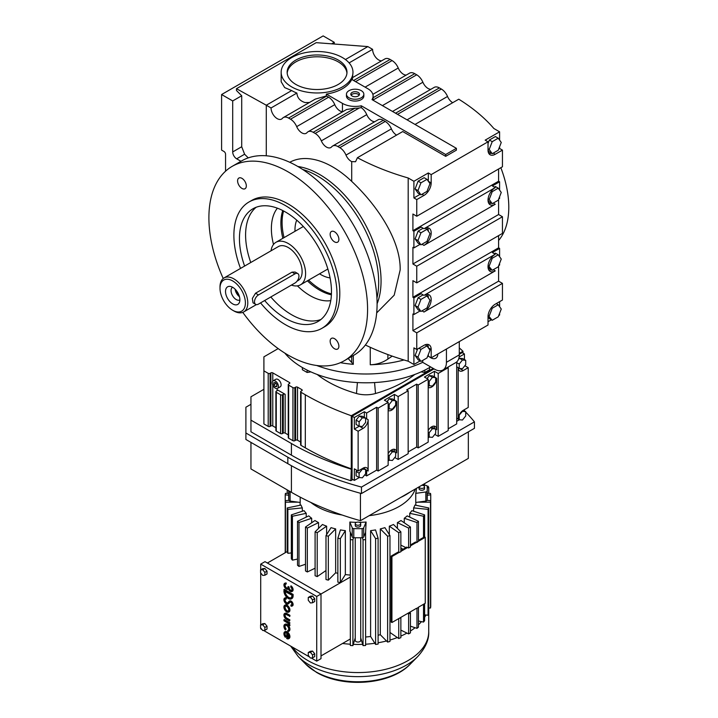 <?xml version="1.0" encoding="UTF-8"?>
<svg xmlns="http://www.w3.org/2000/svg" width="718" height="718" viewBox="0 0 718 718"><rect width="100%" height="100%" fill="white"/><g stroke="black" fill="none" stroke-linecap="round" stroke-linejoin="round"><path stroke-width="1.08" d="M500.841 167.707A86.959 50.206 60 0 1 508.793 207.215A86.959 50.206 60 0 1 498.597 240.476M499.593 140.109L499.593 131.816L493.876 128.513A215.732 124.546 0 0 0 458.766 99.201L415.031 124.447M334.256 44.031L334.256 42.317L323.145 35.9L221.593 94.534L221.593 150.107L223.971 151.48A2.244 1.292 60 0 1 225.56 154.226L225.56 171.198M381.572 60.85A8.715 5.035 -120 0 1 378.763 60.007A8.715 5.035 -120 0 1 372.597 49.336L367.84 46.589L316.198 42.658L236.473 88.691L266.288 105.214L291.679 90.558A35.9 20.732 0 0 0 296.884 93.053C297.288 97.819 300.016 100.987 305.069 102.557L309.44 102.495M352.969 77.364L384.902 58.921A10.393 6.004 60 0 1 390.098 59.441L353.606 80.506M406.217 75.076A8.715 5.035 -120 0 1 403.408 74.241A8.715 5.035 -120 0 1 398.239 68.013A10.393 6.004 60 0 0 392.073 60.581L390.098 59.441M372.848 94.345L409.547 73.155A10.393 6.004 60 0 1 414.744 73.667L373.1 97.72A17.95 10.366 0 0 1 373.1 97.89A17.95 10.366 0 0 1 372.714 100.017M430.863 89.31A8.715 5.035 -120 0 1 428.054 88.467A8.715 5.035 -120 0 1 422.884 82.238A10.393 6.004 60 0 0 416.718 74.807L414.744 73.667M392.513 111.452L434.193 87.381A10.393 6.004 60 0 1 439.398 87.901L395.564 113.211M452.699 102.701A8.715 5.035 -120 0 1 447.529 96.472A10.393 6.004 60 0 0 441.364 89.041L439.398 87.901M428.332 181.25L428.332 172.957L431.186 174.609L488.025 141.796L488.025 150.116A10.196 5.888 120 0 0 490.134 154.792A10.196 5.888 120 0 0 495.232 154.28L502.447 150.116L499.593 148.473L499.593 146.777M499.593 131.816L485.171 140.145L488.025 141.796M445.681 156.344L456.397 150.161L456.397 148.33L372.014 99.614A17.95 10.366 0 0 0 373.1 96.059A17.95 10.366 0 0 0 367.84 88.727L351.748 79.438A35.9 20.732 180 0 1 326.358 94.094L326.358 95.934A10.393 6.004 60 0 1 326.627 96.086L328.602 97.217A10.393 6.004 60 0 1 334.767 104.648A8.715 5.035 -120 0 0 339.937 110.886A8.715 5.035 -120 0 0 342.45 111.712L342.45 103.383A17.95 10.366 0 0 0 361.298 105.797L445.681 154.514L445.681 156.344L402.735 131.547L357.42 157.709A215.732 124.546 0 0 0 408.192 177.983L413.909 181.286L413.909 197.944L416.763 199.586L423.979 195.422A10.196 5.888 120 0 0 431.186 182.937L431.186 174.609M428.332 172.957L413.909 181.286M498.597 235.621L498.597 247.836L499.593 248.41L492.377 252.574L495.232 254.226A10.196 5.888 120 0 0 488.572 263.21A10.196 5.888 120 0 0 490.134 271.386A10.196 5.888 120 0 0 495.232 270.883L493.239 269.726M498.741 265.561L499.593 265.068L499.593 263.371M499.593 256.703L499.593 248.41M498.597 265.92L498.597 281.151L502.447 283.377L502.447 300.025L495.232 304.19A10.196 5.888 120 0 0 488.025 316.683L488.025 325.012L431.186 357.824L431.186 349.495A10.196 5.888 120 0 0 429.077 344.828A10.196 5.888 120 0 0 423.979 345.331L416.763 349.495L416.763 332.838L502.447 283.377M498.741 315.525L499.593 315.04L499.593 313.335M499.593 306.676L499.593 301.677M421.978 244.246L423.979 245.394A10.196 5.888 120 0 0 430.638 236.41A10.196 5.888 120 0 0 429.077 228.234A10.196 5.888 120 0 0 423.979 228.737L421.116 227.085L413.909 231.25L412.913 230.684L412.913 214.027L416.763 216.244L502.447 166.773L502.447 150.116M498.597 168.999L498.597 181.214L499.593 181.789L492.377 185.944L495.232 187.595A10.196 5.888 120 0 0 488.572 196.588A10.196 5.888 120 0 0 490.134 204.756A10.196 5.888 120 0 0 495.232 204.253L493.239 203.104M498.741 198.931L499.593 198.437L499.593 196.741M499.593 190.082L499.593 181.789M498.597 199.299L498.597 214.52L502.447 216.746L502.447 233.404L416.763 282.874L412.913 280.648L412.913 297.306L413.909 297.88L413.909 314.538L412.913 313.963L412.913 330.621L416.763 332.838M427.479 356.666L428.332 356.173L431.186 357.824M365.381 344.999A215.732 124.546 0 0 0 408.192 361.208L413.909 364.502L420.102 360.93M488.025 321.718L491.363 319.788M372.597 49.336L349.11 62.897M345.43 59.531L367.84 46.589M331.626 43.834L334.256 42.317M240.961 161.29L236.671 158.813A5.609 3.24 60 0 1 232.704 151.938L232.704 100.942L221.593 94.534M232.704 100.942L241.706 95.745L241.706 146.741L244.605 154.226L248.257 157.879M236.473 88.691L236.473 90.522L241.706 95.745M352.376 79.797L352.969 72.24A35.9 20.732 0 0 0 342.45 57.584A35.9 20.732 0 0 0 303.328 53.087A35.9 20.732 0 0 0 281.16 72.24A35.9 20.732 0 0 0 291.679 86.896A35.9 20.732 0 0 0 330.801 91.392A35.9 20.732 0 0 0 352.969 72.24M320.766 274.545A36.465 21.055 60 0 1 319.555 273.809A36.465 21.055 60 0 0 320.766 274.545A36.465 21.055 60 0 0 330.074 277.911A36.465 21.055 60 0 1 320.766 274.545M295.008 231.304A36.465 21.055 60 0 1 296.722 220.139A36.465 21.055 60 0 0 295.008 231.304M422.705 360.418L422.705 362.348A89.759 51.822 0 0 1 316.71 365.498A89.759 51.822 0 0 0 422.705 362.348L434.534 369.178A16.828 9.72 -120 0 0 442.943 370.012L455.795 362.59A16.828 9.72 -120 0 0 459.287 354.88L459.287 341.606M353.31 355.536L353.31 364.322L351.703 362.5L351.703 356.46M408.192 361.208L408.192 177.983M328.602 97.217L290.521 119.206A10.393 6.004 60 0 1 296.687 126.637A8.715 5.035 -120 0 0 301.856 132.866A8.715 5.035 -120 0 0 306.218 133.297A8.715 5.035 -120 0 0 307.026 132.606A10.393 6.004 60 0 1 307.995 131.789L346.606 109.495L354.854 108.247A17.95 10.366 0 0 0 359.269 107.978L315.166 133.44A10.393 6.004 60 0 1 321.332 140.872A8.715 5.035 -120 0 0 326.502 147.1A8.715 5.035 -120 0 0 330.863 147.531A8.715 5.035 -120 0 0 331.671 146.84A10.393 6.004 60 0 1 332.649 146.014L378.063 119.789A10.393 6.004 60 0 1 383.268 120.31L385.234 121.441L339.811 147.666A10.393 6.004 60 0 1 345.986 155.097A8.715 5.035 -120 0 0 351.156 161.326A8.715 5.035 -120 0 0 351.703 161.622L355.554 161.729L357.42 157.709M289.74 162.286A86.959 50.206 60 0 1 351.703 181.385C376.627 204.72 400.752 239.902 400.177 269.923L394.2 295.17L376.69 312.886M413.909 364.502L413.909 347.853L416.763 349.495M416.763 282.874L416.763 266.216L502.447 216.746M413.909 231.25L413.909 247.907L412.913 247.333L412.913 263.991L416.763 266.216M416.763 216.244L416.763 199.586M385.234 121.441A10.393 6.004 60 0 1 391.4 128.872A8.715 5.035 -120 0 0 396.569 135.101M361.298 105.797L361.298 107.664A10.393 6.004 60 0 1 366.754 114.647A8.715 5.035 -120 0 0 371.924 120.875A8.715 5.035 -120 0 0 374.733 121.719M488.913 153.616A10.196 5.888 120 0 0 491.283 153.176M498.741 148.958L499.593 148.473M498.247 138.197L501.254 142.478L498.247 150.242L492.225 153.715L489.209 149.434L492.225 141.67L498.247 138.197L495.393 136.546L489.371 140.019L488.025 143.492M488.025 150.152L489.371 152.072L492.225 153.715M413.909 197.944L420.102 194.363M417.957 190.575L420.963 182.812L426.986 179.338L424.132 177.687L418.109 181.16L415.094 188.924L418.109 193.205L420.963 194.856L417.957 190.575L415.094 188.924M445.681 154.514L456.397 148.33M488.913 203.58A10.196 5.888 120 0 0 491.283 203.14M498.247 188.161L501.254 192.451L498.247 200.205L492.225 203.688L489.209 199.407L492.225 191.643L498.247 188.161L495.393 186.518L494.379 187.102M488.025 200.125L489.371 202.036L492.225 203.688M412.913 230.684L498.597 181.214M423.979 228.737L495.232 187.595M423.979 245.394L495.232 204.253M413.909 247.907L420.102 244.335M488.913 270.21A10.196 5.888 120 0 0 491.283 269.771M488.025 266.746L489.371 268.667L492.225 270.309L488.105 265.391M489.209 266.028L492.225 258.265L498.247 254.791L495.393 253.14L494.379 253.723M412.913 297.306L498.597 247.836M412.913 263.991L498.597 214.52M421.978 310.867L423.979 312.025A10.196 5.888 120 0 0 430.638 303.032A10.196 5.888 120 0 0 429.077 294.856A10.196 5.888 120 0 0 423.979 295.367L421.116 293.716L413.909 297.88M423.979 295.367L495.232 254.226M412.913 330.621L498.597 281.151M488.025 316.719L489.371 318.63L492.225 320.282L488.105 315.364M413.909 314.538L420.102 310.957M423.979 312.025L495.232 270.883M387.873 354.557L387.873 359.09C382.703 362.635 376.833 364.538 370.264 364.78A89.759 51.822 0 0 0 403.992 359.969M387.873 359.09L392.207 356.119M428.332 347.817A10.196 5.888 120 0 0 427.443 344.362M428.332 356.173L428.332 354.477M415.094 355.491L418.109 359.772L420.963 361.423L417.957 357.142L415.094 355.491L417.616 349.011M340.395 362.689A89.759 51.822 0 0 0 353.31 364.322M442.943 370.012A16.828 9.72 -120 0 0 446.434 362.303L446.434 349.029M429.274 356.72A10.007 5.78 -120 0 0 430.764 357.761A10.007 5.78 -120 0 0 435.763 358.255A10.007 5.78 -120 0 0 437.836 353.992M296.884 93.053L271.045 107.969A8.715 5.035 -120 0 0 277.211 118.641A8.715 5.035 -120 0 0 281.564 119.071A8.715 5.035 -120 0 0 282.38 118.38A10.393 6.004 60 0 1 283.35 117.555L315.328 99.093L326.358 95.934M281.16 72.24L281.16 81.762L284.669 87.596L291.679 90.558M339.811 147.666L337.846 146.526A10.393 6.004 60 0 0 332.649 146.014M315.166 133.44L313.201 132.3A10.393 6.004 60 0 0 307.995 131.789M290.521 119.206L288.546 118.066A10.393 6.004 60 0 0 283.35 117.555M271.045 107.969L266.288 105.214L266.288 155.788M348.158 358.506L351.703 362.5M284.05 237.622A54.694 31.583 60 0 1 282.093 222.436A54.694 31.583 60 0 1 283.592 210.984M331.438 293.859A54.694 31.583 60 0 1 308.596 280.137M326.358 94.094L342.45 103.383M363.838 94.229L363.838 96.059A8.697 5.017 180 0 1 358.47 100.691A8.697 5.017 180 0 1 348.993 99.605A8.697 5.017 180 0 1 346.453 96.059L346.453 94.229A8.697 5.017 0 0 0 348.993 97.774A8.697 5.017 0 0 0 358.47 98.86A8.697 5.017 0 0 0 363.838 94.229A8.697 5.017 0 0 0 361.298 90.674A8.697 5.017 0 0 0 351.82 89.588A8.697 5.017 0 0 0 346.453 94.229M381.061 280.953A86.959 50.206 60 0 1 377.094 303.759A86.959 50.206 60 0 0 319.573 174.456A86.959 50.206 60 0 0 297.853 166.495A86.959 50.206 60 0 1 381.061 280.953M428.332 297.844A10.196 5.888 120 0 0 427.443 294.389M415.094 305.518L418.109 309.808L420.963 311.45L417.957 307.169L415.094 305.518L418.109 297.764L423.117 294.865M428.332 231.223A10.196 5.888 120 0 0 427.443 227.759M423.117 228.243L418.109 231.133L415.094 238.897L418.109 243.178L420.963 244.829L417.957 240.548L415.094 238.897M359.269 107.978L361.298 107.664M489.209 149.434L488.025 148.743M492.225 141.67L489.371 140.019M426.986 179.338L430.001 183.62L426.986 191.383L420.963 194.856M420.963 182.812L418.109 181.16M489.209 199.407L488.105 198.76M492.225 191.643L491.354 191.141M492.225 258.265L491.354 257.771M498.247 254.791L501.254 259.072L498.247 266.836L492.225 270.309M489.209 316.001L492.225 308.237L491.354 307.735M492.225 308.237L498.247 304.764L496.246 303.606M498.247 304.764L501.254 309.045L498.247 316.809L492.225 320.282M417.957 357.142L420.963 349.379L426.986 345.905L425.074 344.793M426.986 345.905L430.001 350.187L426.986 357.95L420.963 361.423M420.963 349.379L418.971 348.221M295.906 84.455A29.923 17.277 0 0 0 328.512 88.197A29.923 17.277 0 0 0 346.982 72.24A29.923 17.277 0 0 0 338.223 60.025A29.923 17.277 0 0 0 305.617 56.282A29.923 17.277 0 0 0 287.146 72.24A29.923 17.277 0 0 0 295.906 84.455M280.9 223.127A54.694 31.583 60 0 1 282.748 210.545A54.694 31.583 60 0 0 282.865 238.313A54.694 31.583 60 0 1 280.9 223.127M331.393 294.802A54.694 31.583 60 0 1 307.403 280.828A54.694 31.583 60 0 0 319.573 290.117A54.694 31.583 60 0 0 331.393 294.802M417.957 307.169L420.963 299.406L426.986 295.933L430.001 300.214L426.986 307.977L420.963 311.45M420.963 299.406L418.109 297.764M426.986 295.933L425.074 294.829M417.957 240.548L420.963 232.785L426.986 229.302L425.074 228.198M426.986 229.302L430.001 233.592L426.986 241.347L420.963 244.829M420.963 232.785L418.109 231.133M287.182 73.155A29.923 17.277 180 0 1 306.353 57.943A29.923 17.277 180 0 1 338.223 61.856A29.923 17.277 180 0 1 346.938 73.155M358.219 92.451A4.344 2.513 0 0 0 353.48 91.904A4.344 2.513 0 0 0 350.797 94.229A4.344 2.513 0 0 0 352.071 95.997A4.344 2.513 0 0 0 356.81 96.544A4.344 2.513 0 0 0 359.494 94.229A4.344 2.513 0 0 0 358.219 92.451M351.102 95.144A4.344 2.513 180 0 1 358.219 94.282A4.344 2.513 180 0 1 359.197 95.144M285.719 629.309A2.827 1.633 60 0 1 285.297 625.432A2.827 1.633 60 0 1 286.715 625.575A2.827 1.633 60 0 1 288.564 628.07A2.827 1.633 60 0 1 288.133 630.341A2.827 1.633 60 0 1 287.721 630.467L288.115 631.499A3.958 2.289 -120 0 0 288.699 631.319A3.958 2.289 -120 0 0 289.309 628.142A3.958 2.289 -120 0 0 286.715 624.651A3.958 2.289 -120 0 0 284.732 624.454A3.958 2.289 -120 0 0 285.315 629.883L286.114 629.085A2.827 1.633 60 0 1 285.513 625.342M285.315 629.883L286.114 629.085M287.721 630.467L288.115 630.233A2.827 1.633 60 0 0 288.313 630.198M288.887 631.185A3.958 2.289 -120 0 0 289.094 631.086A3.958 2.289 -120 0 0 289.704 627.918A3.958 2.289 -120 0 0 287.11 624.418A3.958 2.289 -120 0 0 285.136 624.229A3.958 2.289 -120 0 0 284.947 624.355M289.516 625.809A2.36 1.364 -120 0 0 288.322 623.269L289.516 623.96L289.91 622.802L284.31 619.571L283.915 620.72L287.406 622.856A2.145 1.239 60 0 1 288.717 625.342L289.91 625.575A2.36 1.364 -120 0 0 289.399 623.888M288.887 612.005A3.958 2.289 -120 0 0 289.094 611.907A3.958 2.289 -120 0 0 289.704 608.729A3.958 2.289 -120 0 0 287.11 605.238A3.958 2.289 -120 0 0 285.136 605.041A3.958 2.289 -120 0 0 284.947 605.175M291.741 604.933A1.696 0.978 60 0 1 291.239 604.843L290.925 606.037A2.827 1.633 -120 0 0 292.136 606.073A2.827 1.633 -120 0 0 292.567 603.802A2.827 1.633 -120 0 0 290.718 601.307A2.827 1.633 -120 0 0 289.3 601.172A2.827 1.633 -120 0 0 289.085 601.343L287.622 602.896A2.262 1.31 60 0 1 287.451 603.039A2.262 1.31 60 0 1 285.181 601.729A2.262 1.31 60 0 1 285.181 599.117A2.262 1.31 60 0 1 286.15 599.144L286.464 597.941A3.393 1.957 -120 0 0 285.019 597.906A3.393 1.957 -120 0 0 284.831 598.04M288.205 603.883A3.393 1.957 -120 0 0 288.412 603.793A3.393 1.957 -120 0 0 288.681 603.578L290.09 602.079M287.631 602.896A2.262 1.31 60 0 1 285.584 601.505A2.262 1.31 60 0 1 285.396 599.036M292.316 605.929A2.827 1.633 -120 0 0 292.531 605.839A2.827 1.633 -120 0 0 292.962 603.578A2.827 1.633 -120 0 0 291.113 601.083A2.827 1.633 -120 0 0 289.704 600.939A2.827 1.633 -120 0 0 289.516 601.074M291.625 598.722A6.229 3.599 -120 0 0 291.831 598.615A6.229 3.599 -120 0 0 293.115 595.76L293.115 594.441L284.31 589.352L283.915 590.914A6.229 3.599 -120 0 0 286.635 597.179A6.229 3.599 -120 0 0 291.427 598.848A6.229 3.599 -120 0 0 292.72 595.994L292.72 594.666L283.915 589.586M264.87 623.538L262.725 623.727L260.58 624.965L260.58 627.828L262.725 630.494L264.87 630.305L267.015 629.067L267.015 626.204L264.87 623.538L262.725 624.777L260.58 624.965M314.699 653.739L312.554 651.073L310.409 651.262L308.273 652.5L308.273 655.363L310.418 658.029L312.563 657.841L312.563 654.978L314.699 653.739L314.699 656.602L312.563 657.841M311.208 657.957L316.719 661.143L316.719 596.461L260.706 564.124L260.706 569.832M260.706 572.919L260.706 624.893M260.706 627.981L260.706 628.806L261.935 629.515M263.524 630.422L309.629 657.042M312.554 596.003L310.409 596.2L308.273 597.439L308.273 600.293L310.418 602.967L312.563 602.77L314.699 601.54L314.699 598.677L312.554 596.003L310.418 597.241L308.273 597.439M264.87 568.476L262.725 568.665L260.58 569.904L260.58 572.767L262.725 575.432L264.87 575.244L267.015 574.005L267.015 571.142L264.87 568.476L262.725 569.715L260.58 569.904M291.634 590.411A2.262 1.31 60 0 1 289.973 589.586A2.262 1.31 60 0 1 289.112 587.45L288.313 586.525L287.918 587.216A2.262 1.31 60 0 1 287.451 588.248A2.262 1.31 60 0 1 285.181 586.938A2.262 1.31 60 0 1 285.181 584.326A2.262 1.31 60 0 1 285.917 584.264L286.311 583.115A3.375 1.948 -120 0 0 285.028 583.142A3.375 1.948 -120 0 0 284.84 583.276M292.19 591.381A3.375 1.948 -120 0 0 292.406 591.291A3.375 1.948 -120 0 0 292.989 588.85A3.375 1.948 -120 0 0 291.113 585.888L290.718 587.037A2.262 1.31 60 0 1 291.867 589.002A2.262 1.31 60 0 1 291.454 590.564A2.262 1.31 60 0 1 289.704 589.954A2.262 1.31 60 0 1 288.717 587.674L289.112 586.983M288.187 589.074A3.375 1.948 -120 0 0 288.349 589.011L287.999 589.209A3.375 1.948 -120 0 0 288.322 588.94A3.375 1.948 -120 0 0 292.002 591.515A3.375 1.948 -120 0 0 292.594 589.074A3.375 1.948 -120 0 0 290.718 586.112M285.917 584.264L286.311 583.115M287.631 588.105A2.262 1.31 60 0 1 285.584 586.714A2.262 1.31 60 0 1 285.396 584.246M289.516 616.448L289.516 615.523L286.32 613.675A3.393 1.957 -120 0 0 284.615 613.504A3.393 1.957 -120 0 0 284.095 616.223A3.393 1.957 -120 0 0 286.32 619.221L289.516 621.07L289.516 620.146L286.32 618.297A2.262 1.31 60 0 1 284.84 616.295A2.262 1.31 60 0 1 285.181 614.482A2.262 1.31 60 0 1 286.32 614.599L289.91 616.215L289.91 615.29L286.715 613.441A3.393 1.957 -120 0 0 285.019 613.28A3.393 1.957 -120 0 0 284.831 613.414M289.516 621.07L289.91 619.912L286.715 618.063A2.262 1.31 60 0 1 285.297 616.25A2.262 1.31 60 0 1 285.396 614.402M285.315 637.27L285.719 636.704A2.827 1.633 60 0 1 285.297 632.827A2.827 1.633 60 0 1 286.715 632.971L286.715 638.517A3.958 2.289 -120 0 0 288.699 638.715A3.958 2.289 -120 0 0 289.309 635.538A3.958 2.289 -120 0 0 286.715 632.046A3.958 2.289 -120 0 0 284.732 631.849A3.958 2.289 -120 0 0 285.315 637.27L286.114 636.471A2.827 1.633 60 0 1 285.513 632.737M288.887 638.58A3.958 2.289 -120 0 0 289.094 638.481A3.958 2.289 -120 0 0 289.704 635.304A3.958 2.289 -120 0 0 287.11 631.813A3.958 2.289 -120 0 0 285.136 631.625A3.958 2.289 -120 0 0 284.947 631.75M264.87 575.244L264.87 572.381L262.725 569.715M264.87 572.381L267.015 571.142M286.15 599.144L286.069 598.175A3.393 1.957 -120 0 0 284.615 598.139A3.393 1.957 -120 0 0 284.615 602.061A3.393 1.957 -120 0 0 288.017 604.017A3.393 1.957 -120 0 0 288.277 603.802L289.74 602.258A1.696 0.978 60 0 1 289.866 602.151A1.696 0.978 60 0 1 290.718 602.231A1.696 0.978 60 0 1 291.831 603.73A1.696 0.978 60 0 1 291.571 605.086A1.696 0.978 60 0 1 290.844 605.068M316.719 661.143L321 658.666L321 593.992L264.996 561.655L260.706 564.124M316.719 596.461L350.33 577.057M264.87 630.305L264.87 627.442L262.725 624.777M264.87 627.442L267.015 626.204M312.563 654.978L310.418 652.312L312.554 651.073M289.516 623.96L289.516 623.036L283.915 619.796M312.563 602.77L312.563 599.916L314.699 598.677M310.418 652.312L308.273 652.5M286.715 605.471A3.958 2.289 -120 0 0 284.732 605.274A3.958 2.289 -120 0 0 284.131 608.451A3.958 2.289 -120 0 0 286.715 611.942A3.958 2.289 -120 0 0 288.699 612.131A3.958 2.289 -120 0 0 289.309 608.963A3.958 2.289 -120 0 0 286.715 605.471M285.917 583.339A3.375 1.948 -120 0 0 284.633 583.366A3.375 1.948 -120 0 0 284.633 587.261A3.375 1.948 -120 0 0 287.999 589.209M288.717 587.216L287.918 586.75M312.563 599.916L310.418 597.241M287.514 633.626L287.514 637.862A2.827 1.633 -120 0 0 288.133 637.728A2.827 1.633 -120 0 0 287.514 633.626M291.921 595.132L284.714 591.372A5.098 2.944 -120 0 0 286.94 596.496A5.098 2.944 -120 0 0 290.862 597.861A5.098 2.944 -120 0 0 291.921 595.527L291.921 595.132M286.715 606.396A2.827 1.633 -120 0 0 285.297 606.252A2.827 1.633 -120 0 0 284.866 608.523A2.827 1.633 -120 0 0 286.715 611.018A2.827 1.633 -120 0 0 288.133 611.153A2.827 1.633 -120 0 0 288.564 608.882A2.827 1.633 -120 0 0 286.715 606.396M350.33 575.073A58.346 33.683 180 0 1 345.349 574.571L340.35 582.54A72.931 42.102 180 0 1 337.855 582.154L337.855 538.24L340.431 529.902A58.346 33.683 0 0 0 345.349 530.656L340.35 538.626L340.35 582.54M337.855 573.296A58.346 33.683 180 0 1 335.647 572.802L328.332 580.153A72.931 42.102 180 0 1 325.99 579.525L325.99 535.61A72.931 42.102 0 0 0 328.332 536.238L335.647 528.897L335.647 572.802M325.99 570.532L317.212 576.599A72.931 42.102 180 0 1 315.094 575.737L315.094 531.832A72.931 42.102 0 0 0 317.212 532.684L326.627 526.177L326.627 534.605M315.094 568.198L307.331 571.977A72.931 42.102 180 0 1 306.406 571.456A72.931 42.102 180 0 1 305.5 570.927L305.5 527.012A72.931 42.102 0 0 0 306.406 527.542A72.931 42.102 0 0 0 307.331 528.071L307.331 571.977M305.5 564.258L298.984 566.439A72.931 42.102 180 0 1 297.503 565.219L297.503 521.313L308.767 515.874A58.346 33.683 0 0 0 311.684 518.279L298.984 522.533L298.984 566.439M297.503 559.08L292.432 560.148A72.931 42.102 180 0 1 291.346 558.801L291.346 514.887A72.931 42.102 0 0 0 292.432 516.242L292.432 560.148M291.346 552.941L287.873 553.3A72.931 42.102 180 0 1 287.209 551.855L287.209 507.949L301.013 505.059A58.346 33.683 0 0 0 302.332 507.904L287.873 509.385L287.873 553.3M267.374 563.029L287.209 551.577M321 655.92L350.33 638.984M287.918 634.12L287.918 637.629A2.827 1.633 -120 0 0 288.313 637.593M285.109 591.201A5.098 2.944 -120 0 0 287.227 596.155A5.098 2.944 -120 0 0 291.059 597.735M288.313 611.018A2.827 1.633 60 0 1 287.11 610.785A2.827 1.633 60 0 1 285.324 608.469A2.827 1.633 60 0 1 285.513 606.163M317.212 576.599L317.212 532.684M300.133 505.248L300.133 502.447M285.45 502.187A72.931 42.102 0 0 1 285.226 500.697L288.851 500.329A1.687 0.969 0 0 0 290.108 501.074L298.096 502.169L285.45 502.187L285.45 552.591M302.332 511.243L302.332 507.904M328.332 580.153L328.332 536.238M310.759 502.394A58.346 33.683 0 0 0 316.719 506.423A58.346 33.683 0 0 0 342.145 515.021M369.169 515.659A58.346 33.683 0 0 0 415.237 489.066M305.5 527.012L314.96 520.532A58.346 33.683 0 0 0 316.719 521.591A58.346 33.683 0 0 0 318.559 522.605L307.331 528.071M318.559 528.376L318.559 522.605M315.094 531.832L322.454 524.499A58.346 33.683 0 0 0 326.627 526.177M325.99 535.61L331.034 527.649A58.346 33.683 0 0 0 335.647 528.897M345.349 574.571L345.349 530.656M356.514 522.345A58.346 33.683 180 0 1 349.854 522.031L349.854 531.132L352.251 536.956A1.687 0.969 0 0 0 353.543 537.683L352.906 539.774A72.931 42.102 0 0 1 350.33 539.649L350.33 645.482A72.931 42.102 0 0 0 352.906 645.617L352.906 539.774M349.854 522.031L352.251 527.856A1.687 0.969 0 0 0 353.786 528.601A69.287 40.002 0 0 0 362.159 528.601A1.687 0.969 0 0 0 363.694 527.856L366.099 522.031A58.346 33.683 180 0 1 359.431 522.345M366.099 522.031L365.597 532.343L365.615 645.482A72.931 42.102 0 0 1 363.048 645.617L360.714 637.889M365.615 644.217A70.741 40.845 0 0 0 374.85 643.274L370.605 636.498A58.346 33.683 180 0 1 365.615 637.001M370.605 636.498L370.605 530.656A58.346 33.683 0 0 0 375.523 529.902L378.099 538.24L378.099 644.082A72.931 42.102 0 0 1 375.604 644.468L374.85 643.274M378.099 642.763A70.741 40.845 0 0 0 386.526 640.977L380.307 634.73A58.346 33.683 180 0 1 378.099 635.233M380.307 634.73L380.307 528.897A58.346 33.683 0 0 0 384.911 527.649L389.964 535.61L389.964 641.452A72.931 42.102 0 0 1 387.621 642.08L386.526 640.977M389.327 534.605L389.327 526.177A58.346 33.683 0 0 0 393.491 524.499L400.859 531.832L400.859 551.765A72.931 42.102 0 0 1 398.741 552.627L391.929 556.558L391.139 556.1L391.139 622.057L391.929 622.515L398.741 618.584L398.741 638.526L389.964 632.459M397.395 528.376L397.395 522.605A58.346 33.683 0 0 0 400.994 520.532L410.445 527.012A72.931 42.102 0 0 1 408.623 528.071L397.395 522.605M404.261 522.776L404.261 518.279A58.346 33.683 0 0 0 407.178 515.874L418.45 521.313A72.931 42.102 0 0 1 416.97 522.533L404.261 518.279M409.727 517.104L409.727 513.325A58.346 33.683 0 0 0 411.881 510.66L424.607 514.887L424.607 536.947M413.622 511.243L413.622 507.904A58.346 33.683 0 0 0 414.932 505.059L428.745 507.949L428.745 613.782A72.931 42.102 0 0 1 428.072 615.227L424.607 614.868M415.821 505.248L415.821 502.447M416.314 488.437L416.314 488.671A58.346 33.683 180 0 1 415.749 493.356L415.749 502.456L425.837 501.074A1.687 0.969 0 0 0 427.093 500.329A1.687 0.969 0 0 0 427.129 500.186A69.287 40.002 0 0 0 427.255 497.771L427.255 488.671A69.287 40.002 0 0 0 427.129 486.257A1.687 0.969 0 0 0 426.645 485.628A1.687 0.969 0 0 0 425.837 485.368L422.444 484.901M306.227 517.104L306.227 513.325L292.432 516.242M291.346 514.887L304.073 510.66A58.346 33.683 0 0 0 306.227 513.325M350.33 539.649L350.357 532.343M297.503 521.313A72.931 42.102 0 0 0 298.984 522.533M287.209 507.949A72.931 42.102 0 0 0 287.873 509.385M300.196 497.143L300.196 502.456L298.096 502.169M311.684 522.776L311.684 518.279M337.855 538.24A72.931 42.102 0 0 0 340.35 538.626M424.607 617.327A70.741 40.845 0 0 0 425.909 615.003M418.45 624.804A70.741 40.845 0 0 0 421.448 621.644L418.45 621.007M410.445 631.005A70.741 40.845 0 0 0 415.067 627.729L410.445 626.186M400.859 636.094A70.741 40.845 0 0 0 406.944 633.088L400.859 630.126M389.964 640.043A70.741 40.845 0 0 0 397.332 637.548M355.239 637.889L353.283 644.36A70.741 40.845 0 0 0 362.662 644.36M342.567 643.472A70.741 40.845 0 0 0 350.33 644.217M288.69 493.365L285.45 493.365A72.931 42.102 0 0 0 285.226 494.846L285.226 552.725M427.255 493.365L430.504 493.365A72.931 42.102 0 0 1 430.728 494.846L430.728 500.697A72.931 42.102 0 0 1 430.504 502.187L417.858 502.169M400.626 617.498L400.859 617.731A72.931 42.102 180 0 1 398.741 618.584L409.583 612.319L410.445 612.912A72.931 42.102 180 0 1 408.623 613.971L408.623 633.904L406.944 633.088M398.741 638.526A72.931 42.102 0 0 0 400.859 637.665L400.859 617.731M410.445 544.944L415.56 542L416.97 542.467A72.931 42.102 0 0 0 418.45 541.246L418.45 521.313M416.97 608.433L418.441 607.204A72.931 42.102 180 0 1 416.97 608.433L416.97 628.367A72.931 42.102 0 0 0 418.45 627.146L418.45 607.204L425.253 603.273L425.253 537.315L418.45 541.246M400.859 547.969L403.04 549.225M400.859 545.15L405.876 547.592M416.97 522.533L416.97 542.467M416.97 628.367L415.067 627.729M428.745 493.365L428.745 487.594L427.246 487.908M423.512 604.278L423.512 622.075A72.931 42.102 0 0 0 424.607 620.729L424.607 603.65M424.607 514.887A72.931 42.102 0 0 1 423.512 516.242L409.727 513.325M415.749 493.356L425.837 491.974A1.687 0.969 0 0 0 427.129 491.085A69.287 40.002 0 0 0 427.255 488.671M424.526 486.84L424.526 488.671A2.737 1.58 180 0 1 422.839 490.125A2.737 1.58 180 0 1 419.851 489.784A2.737 1.58 180 0 1 419.052 488.671L419.052 486.858A2.737 1.58 180 0 0 419.851 487.953A2.737 1.58 180 0 0 422.839 488.294A2.737 1.58 180 0 0 424.526 486.84A2.737 1.58 180 0 0 423.719 485.718A2.737 1.58 180 0 0 421.825 485.26M410.445 544.343L410.974 544.648M427.129 486.257L428.072 486.158A72.931 42.102 0 0 1 428.745 487.594M430.504 502.187L430.504 608.02L428.745 608.02M428.745 507.949A72.931 42.102 0 0 1 428.072 509.385L413.622 507.904M400.859 550.482L406.738 547.089L408.623 548.005A72.931 42.102 0 0 0 410.445 546.954L410.445 527.012M408.623 528.071L408.623 548.005M400.859 531.832A72.931 42.102 0 0 1 398.741 532.684L389.327 526.177M375.604 644.468L375.604 538.626L370.605 530.656M365.615 539.649A72.931 42.102 0 0 1 363.048 539.774L362.411 537.683A1.687 0.969 0 0 0 363.694 536.956L365.597 532.343M375.604 538.626A72.931 42.102 0 0 0 378.099 538.24M424.607 483.654L424.607 485.197M391.139 556.1L398.014 552.124L398.741 552.627L398.741 532.684M428.072 509.385L428.072 615.227M423.512 622.075L421.448 621.644M423.512 516.242L423.512 537.405M408.623 633.904A72.931 42.102 0 0 0 410.445 632.854L410.445 612.912M408.623 613.971L407.6 613.468M387.621 642.08L387.621 536.238L380.307 528.897M387.621 536.238A72.931 42.102 0 0 0 389.964 535.61M360.714 523.682L360.714 525.513A2.737 1.58 180 0 1 359.018 526.967A2.737 1.58 180 0 1 356.038 526.626A2.737 1.58 180 0 1 355.239 525.513L355.239 523.682A2.737 1.58 180 0 1 356.927 522.219A2.737 1.58 180 0 1 359.906 522.56A2.737 1.58 180 0 1 360.714 523.682A2.737 1.58 180 0 1 359.018 525.136A2.737 1.58 180 0 1 356.038 524.795A2.737 1.58 180 0 1 355.239 523.682M353.283 644.36L352.906 645.617M288.789 490.789A69.287 40.002 0 0 0 288.815 491.085A1.687 0.969 0 0 0 290.108 491.974L291.068 492.108M287.209 493.365L287.209 489.873M360.714 537.737L360.714 640.456A2.737 1.58 180 0 1 359.018 641.91A2.737 1.58 180 0 1 356.038 641.569A2.737 1.58 180 0 1 355.239 640.456L355.239 537.737M430.504 608.02A72.931 42.102 0 0 0 430.728 606.539L430.728 500.697L427.093 500.329M288.69 490.735L288.69 497.771A69.287 40.002 0 0 0 288.815 500.186A1.687 0.969 0 0 0 288.851 500.329M430.728 494.846L427.255 495.196M407.6 547.511L400.859 551.397M425.253 537.315L424.464 536.858L418.45 540.331M363.048 539.774L363.048 645.617M416.566 542.332L410.445 545.86M409.583 612.319L416.566 608.29M353.543 537.683A1.687 0.969 0 0 0 353.786 537.701A69.287 40.002 0 0 0 362.159 537.701A1.687 0.969 0 0 0 362.411 537.683M288.69 495.196L285.226 494.846M391.929 556.558L391.929 622.515M400.581 497.52A67.321 38.871 0 0 0 410.095 492.027M429.615 367.526L429.615 369.725L424.859 372.48L424.859 370.102M284.822 353.103A89.759 51.822 0 0 0 302.52 367.625A89.759 51.822 0 0 0 430.638 366.925M424.859 372.48L421.071 371.888M310.903 371.888L307.124 372.48L302.359 369.725L302.359 367.526M317.185 374.473A107.628 62.134 0 0 0 356.478 393.509A21.522 12.43 0 0 0 375.505 393.509A107.628 62.134 0 0 0 414.789 374.473M307.124 372.48L307.124 370.102M433.223 368.424L351.281 415.731A251.067 144.946 180 0 1 305.312 394.774L301.021 392.288A1.337 0.772 180 0 1 300.627 391.741A1.337 0.772 180 0 1 301.021 391.202L301.829 390.736A1.337 0.772 0 0 0 302.215 390.188A1.337 0.772 0 0 0 301.829 389.641L297.53 387.164A1.337 0.772 0 0 0 295.636 387.164L294.829 387.63A1.337 0.772 180 0 1 292.944 387.63L288.645 385.144A1.337 0.772 180 0 1 288.25 384.606A1.337 0.772 180 0 1 288.645 384.058L289.453 383.591A1.337 0.772 0 0 0 289.848 383.044A1.337 0.772 0 0 0 289.453 382.497L272.777 372.875A1.337 0.772 0 0 0 270.892 372.875L270.085 373.342A1.337 0.772 180 0 1 268.2 373.342L263.901 370.856L263.901 356.846L278.171 348.607M459.287 347.898A251.067 144.946 180 0 1 462.966 351.255L459.287 353.382M462.966 351.255L462.966 353.085M300.627 442.019L297.53 440.233A1.337 0.772 0 0 0 295.636 440.233L294.829 440.699A1.337 0.772 180 0 1 292.944 440.699L288.645 438.222A1.337 0.772 180 0 1 288.25 437.675L288.25 384.606M275.883 427.74L272.777 425.945A1.337 0.772 0 0 0 270.892 425.945L270.085 426.411A1.337 0.772 180 0 1 268.2 426.411L263.901 423.934L263.901 370.856M277.076 389.641L285.154 394.308A1.337 0.772 0 0 0 283.269 394.308L282.461 394.774A1.337 0.772 180 0 1 280.567 394.774L276.268 392.288A1.337 0.772 180 0 1 275.883 391.741A1.337 0.772 180 0 1 276.268 391.202L277.076 390.736A1.337 0.772 0 0 0 277.471 390.188A1.337 0.772 0 0 0 277.076 389.641L277.076 390.736M288.25 434.875L285.154 433.089A1.337 0.772 0 0 0 283.269 433.089L282.461 433.555A1.337 0.772 180 0 1 280.567 433.555L276.268 431.078A1.337 0.772 180 0 1 275.883 430.531L275.883 391.741M277.516 388.393L280.208 386.831A4.371 2.522 -120 0 0 280.882 383.331A4.371 2.522 -120 0 0 278.028 379.472A4.371 2.522 -120 0 0 275.838 379.257L273.136 380.809A4.371 2.522 -120 0 0 272.472 384.318A4.371 2.522 -120 0 0 275.326 388.178A4.371 2.522 -120 0 0 277.516 388.393A4.371 2.522 -120 0 0 278.18 384.884A4.371 2.522 -120 0 0 275.326 381.034A4.371 2.522 -120 0 0 273.136 380.809M351.281 415.731L351.281 468.809A251.067 144.946 180 0 1 305.312 447.844L301.021 445.366A1.337 0.772 180 0 1 300.627 444.819L300.627 391.741M352.87 479.543L350.842 480.71L351.281 468.809M358.129 471.017L354.342 468.836L354.342 480.387L352.08 479.077L352.08 416.189L354.342 417.499L354.342 429.059L358.129 431.24L363.129 428.35A7.081 4.084 120 0 0 368.137 419.68L368.137 471.017A7.081 4.084 120 0 0 366.665 467.777A7.081 4.084 120 0 0 363.129 468.127L358.129 471.017L358.129 431.24M464.438 359.574L464.438 353.938L462.177 352.628L459.287 354.297M434.022 368.881L352.08 416.189M263.901 389.309L250.95 396.785L250.95 420.147L291.409 443.509A256.102 147.863 0 0 0 350.842 469.06M250.95 420.147L250.95 431.796L291.409 455.158A256.102 147.863 0 0 0 350.842 480.71M464.438 410.911L464.438 409.637M464.842 365.722L468.226 367.679L468.226 407.456L463.218 410.346A7.081 4.084 120 0 0 458.21 419.007L458.21 367.679A7.081 4.084 120 0 0 459.682 370.919A7.081 4.084 120 0 0 463.218 370.569L468.226 367.679M464.438 353.938L459.125 357.008M364.358 417.355L364.358 411.719L354.342 417.499M364.358 411.719L366.62 413.029L376.627 407.25L378.144 408.129L388.151 402.349L384.372 400.168L394.379 394.388L398.158 396.569L408.165 390.789L406.657 389.919L416.664 384.139L418.181 385.01L428.188 379.23L424.41 377.049L434.417 371.269L438.195 373.459L448.203 367.679L447.592 367.32M250.95 404.315L245.897 407.223L245.897 432.999L287.837 457.213A261.155 150.78 0 0 0 361.477 487.073L474.427 421.861A261.155 150.78 0 0 0 465.713 412.087M364.753 474.84L366.62 475.917L376.627 470.146L378.144 471.017L388.151 465.237L388.151 402.349M354.342 480.387L359.305 477.533M456.702 421.295L459.385 419.743M448.203 428.817L456.702 423.916L456.702 366.799L458.21 367.679M434.812 434.39L438.195 436.347L448.203 430.567L448.203 367.679M428.188 437.756L429.364 437.082M408.165 451.936L416.664 447.027L418.181 447.906L428.188 442.126L428.188 379.23M394.783 457.51L398.158 459.457L408.165 453.677L408.165 390.789M388.151 460.875L389.327 460.193M275.326 382.541L273.782 382.676L273.782 384.74L275.326 386.661L276.87 386.526L276.87 384.462L275.326 382.541M458.335 368.873A7.081 4.084 120 0 0 459.385 368.406M465.713 360.31L462.464 360.014L459.215 364.062L459.215 368.397L462.464 368.684L465.713 364.645L465.713 360.31L462.688 358.56L459.439 358.273L458.407 359.547M456.702 361.944L456.702 366.799M398.158 459.457L398.158 396.569M354.342 429.059L359.305 426.196M356.101 420.102L356.101 424.437L359.126 426.178L362.375 426.465L365.624 422.426L365.624 418.091L362.599 416.341L359.35 416.054L356.101 420.102L359.126 421.843L359.126 426.178M365.624 418.235L366.62 418.809L366.62 413.029M366.62 475.917L366.62 470.146L368.137 471.017M376.627 470.146L376.627 407.25M416.664 447.027L416.664 384.139M418.181 447.906L418.181 385.01M388.151 409.359A7.081 4.084 120 0 0 389.327 408.856M394.379 400.025L394.379 394.388M395.654 400.761L392.396 400.464L389.147 404.512L389.147 408.847L392.396 409.134L395.654 405.087L395.654 400.761L392.629 399.011L389.371 398.723L386.993 401.676M378.144 471.017L378.144 408.129M395.654 452.232L396.65 452.807L396.65 401.47A7.081 4.084 120 0 1 393.59 408.56A7.081 4.084 120 0 1 388.151 410.516M438.195 436.347L438.195 373.459M434.417 376.905L434.417 371.269M435.682 429.122L436.688 429.696L436.688 378.359A7.081 4.084 120 0 1 433.627 385.449A7.081 4.084 120 0 1 428.188 387.406M428.188 386.248A7.081 4.084 120 0 0 429.364 385.745M435.682 377.641L432.433 377.354L429.184 381.393L429.184 385.728L432.433 386.024L435.682 381.976L435.682 377.641L432.658 375.9L429.409 375.604L427.031 378.565M361.477 487.073L361.477 493.544A261.155 150.78 0 0 1 287.837 463.684L245.897 439.47L245.897 432.999M361.477 493.544L474.427 428.332L474.427 421.861M364.349 468.692A7.081 4.084 120 0 0 364.232 467.633M356.972 470.353L356.101 471.43L356.101 475.765L359.126 477.515L362.375 477.802L365.624 473.763L365.624 469.428L362.375 469.132L359.126 473.18L359.126 477.515M394.379 451.353A7.081 4.084 120 0 0 393.859 449.235M395.654 452.089L392.396 451.801L389.147 455.84L389.147 460.175L392.396 460.471L395.654 456.424L395.654 452.089L391.175 450.213M434.417 428.242A7.081 4.084 120 0 0 433.896 426.124M435.682 428.978L432.433 428.682L429.184 432.73L429.184 437.065L432.433 437.352L435.682 433.313L435.682 428.978L431.213 427.102M275.326 386.661L276.87 385.772M273.782 384.74L276.044 383.43M459.215 415.39L459.215 419.725L462.464 420.021L465.713 415.973L465.713 411.638L462.464 411.351L459.062 415.309M465.713 411.638L463.343 410.274M459.215 419.725L456.702 418.28M456.702 418.136L458.21 419.007M462.464 360.014L459.439 358.273M459.215 368.397L458.219 367.822M459.215 364.062L456.702 362.608M366.62 418.809L368.137 419.68M365.624 418.091L362.375 417.804L359.35 416.054M362.375 417.804L359.126 421.843M389.147 404.512L388.151 403.938M392.396 400.464L389.371 398.723M389.147 408.847L388.151 408.264M396.65 452.807A7.081 4.084 120 0 0 395.178 449.567A7.081 4.084 120 0 0 391.642 449.917A7.081 4.084 120 0 0 388.151 453.57M436.688 429.696A7.081 4.084 120 0 0 435.216 426.456A7.081 4.084 120 0 0 431.68 426.806A7.081 4.084 120 0 0 428.188 430.459M429.184 385.728L428.188 385.153M429.184 381.393L428.188 380.818M432.433 377.354L429.409 375.604M359.126 473.18L356.101 471.43M362.375 469.132L361.881 468.845M365.624 469.428L363.254 468.055M392.396 451.801L390.52 450.716M389.147 460.175L388.151 459.601M389.147 455.84L388.151 455.266M432.433 428.682L430.558 427.605M429.184 437.065L428.188 436.49M429.184 432.73L428.188 432.155M468.333 431.85L468.333 458.407L360.436 520.703L360.436 493.257M250.95 442.387L250.95 468.944L291.409 492.306A256.102 147.863 0 0 0 360.436 520.703M239.282 296.094A6.731 3.886 60 0 1 235.576 289.677M239.453 296.696A7.297 4.209 60 0 1 235.145 289.228M239.884 299.891A7.297 4.209 60 0 1 239.857 299.909A7.297 4.209 60 0 1 236.204 299.55A7.297 4.209 60 0 1 231.438 293.115A7.297 4.209 60 0 1 232.56 287.272A7.297 4.209 60 0 1 232.587 287.263M232.704 303.902A10.151 5.861 60 0 1 225.64 293.043A10.151 5.861 60 0 1 230.137 286.392A10.151 5.861 60 0 1 232.704 287.326A10.151 5.861 60 0 1 239.408 302.449A10.151 5.861 60 0 1 232.704 303.902M232.704 280.953A17.95 10.366 60 0 1 245.394 302.942A17.95 10.366 60 0 1 232.704 310.275L232.704 310.275A17.95 10.366 60 0 1 220.004 288.286A17.95 10.366 60 0 1 232.704 280.953M233.889 310.957L232.704 310.275L233.889 310.957A19.637 11.335 60 0 0 243.707 311.935L256.398 304.603M220.004 288.286L220.004 286.913A19.637 11.335 60 0 1 224.079 277.92A19.637 11.335 60 0 1 233.889 278.898A19.637 11.335 60 0 1 246.723 296.193A19.637 11.335 60 0 1 243.707 311.935M297.791 273.576L295.116 272.041L292.02 272.149L255.527 293.222L252.359 298.437L253.014 302.825L255.68 304.369A5.609 3.24 120 0 0 258.489 304.091L294.981 283.018A5.609 3.24 120 0 0 298.643 278.072A5.609 3.24 120 0 0 297.791 273.576A5.609 3.24 120 0 0 294.981 273.854L258.489 294.927A5.609 3.24 120 0 0 254.818 299.873A5.609 3.24 120 0 0 255.68 304.369M224.079 277.92L278.422 246.543A19.637 11.335 60 0 1 288.241 247.522A19.637 11.335 60 0 1 301.066 264.825A19.637 11.335 60 0 1 298.06 280.558L297.072 281.124M271.054 250.797A24.547 14.172 60 0 1 275.963 242.298A24.547 14.172 60 0 1 288.241 243.51A24.547 14.172 60 0 1 304.27 265.139A24.547 14.172 60 0 1 300.51 284.804A24.547 14.172 60 0 1 291.409 285.082M302.673 169.457A86.959 50.206 60 0 1 317.194 175.829A86.959 50.206 60 0 1 376.941 298.096M330.765 300.627A54.694 31.583 60 0 1 310.059 295.619A54.694 31.583 60 0 1 297.414 285.863M273.504 244.452A54.694 31.583 60 0 1 277.39 208.184M320.928 319.483A65.078 37.569 60 0 1 291.607 314.735A65.078 37.569 60 0 1 270.803 296.983M250.77 262.51A65.078 37.569 60 0 1 256.146 207.278M223.217 278.512A112.196 64.782 60 0 1 232.138 166.379L241.661 160.886A112.196 64.782 60 0 1 297.755 166.441A112.196 64.782 60 0 1 371.053 265.31A112.196 64.782 60 0 1 353.857 355.222L344.335 360.714A112.196 64.782 60 0 1 288.241 355.159A112.196 64.782 60 0 1 242.774 312.375M244.623 266.064A65.078 37.569 60 0 1 252.924 208.794A65.078 37.569 60 0 1 285.459 212.016A65.078 37.569 60 0 1 327.973 269.367A65.078 37.569 60 0 1 318.002 321.511A65.078 37.569 60 0 1 285.459 318.289A65.078 37.569 60 0 1 264.655 300.528M334.516 231.788A6.175 3.563 -120 0 0 331.438 231.483A6.175 3.563 -120 0 0 330.486 236.428A6.175 3.563 -120 0 0 334.516 241.867A6.175 3.563 -120 0 0 337.604 242.172A6.175 3.563 -120 0 0 338.555 237.227A6.175 3.563 -120 0 0 334.516 231.788M246.319 185.908A6.175 3.563 -120 0 0 243.626 179.697A6.175 3.563 -120 0 0 238.87 178.046A6.175 3.563 -120 0 0 237.595 180.864A6.175 3.563 -120 0 0 240.288 187.075A6.175 3.563 -120 0 0 245.044 188.735A6.175 3.563 -120 0 0 246.319 185.908M338.887 346.229A6.175 3.563 -120 0 0 336.195 340.027A6.175 3.563 -120 0 0 331.438 338.366A6.175 3.563 -120 0 0 330.154 341.194A6.175 3.563 -120 0 0 332.847 347.404A6.175 3.563 -120 0 0 337.604 349.056A6.175 3.563 -120 0 0 338.887 346.229M232.138 166.379A112.196 64.782 60 0 1 288.241 171.943A112.196 64.782 60 0 1 361.54 270.812A112.196 64.782 60 0 1 344.335 360.714M240.521 268.424A72.931 42.102 60 0 1 248.993 201.991A72.931 42.102 60 0 1 285.459 205.608A72.931 42.102 60 0 1 333.107 269.869A72.931 42.102 60 0 1 321.924 328.314A72.931 42.102 60 0 1 285.459 324.698A72.931 42.102 60 0 1 260.544 302.897M248.993 201.991L251.776 200.394A72.931 42.102 60 0 1 288.241 204.002A72.931 42.102 60 0 1 335.88 268.272A72.931 42.102 60 0 1 324.707 326.708L321.924 328.314M447.529 96.472L407.052 119.843M441.364 89.041L397.53 114.341M398.239 68.013L365.094 87.147M392.073 60.581L355.572 81.646M422.884 82.238L382.407 105.609M416.718 74.807L372.884 100.116M428.377 181.304L431.186 182.937M351.703 181.385L351.703 161.622M493.239 153.131L495.232 154.28M370.264 364.78L370.264 347.297M428.377 347.871L431.186 349.495M446.434 362.303L459.287 354.88M232.704 151.938L241.706 146.741M421.978 194.273L423.979 195.422M391.4 128.872L345.986 155.097M383.268 120.31L337.846 146.526M366.754 114.647L321.332 140.872M326.627 96.086L288.546 118.066M236.671 158.813L244.605 154.226M334.767 104.648L296.687 126.637M354.854 108.247L313.201 132.3M292.468 647.142A70.741 40.845 0 0 0 307.95 660.596A70.741 40.845 0 0 0 385.045 669.454A70.741 40.845 0 0 0 428.718 631.714L428.718 613.845M352.251 527.856L352.251 536.956M363.694 527.856L363.694 536.956M425.837 491.974L425.837 501.074M290.108 491.974L290.108 501.074M305.832 664.267A60.016 34.652 0 0 0 315.534 671.617A60.016 34.652 0 0 0 410.122 664.267C390.439 684.972 343.15 688.266 316.423 672.326L305.832 664.267L298.275 656.611A68.713 39.669 0 0 0 309.386 665.021A68.713 39.669 0 0 0 417.679 656.611C425.433 648.004 429.113 639.702 428.718 631.714M288.815 491.085L288.815 500.186M427.129 491.085L427.129 500.186M353.786 528.601L353.786 537.701M362.159 528.601L362.159 537.701M374.563 382.559L375.505 393.509M357.411 382.559L356.478 393.509M297.53 440.233L297.53 387.164M295.636 440.233L295.636 387.164M268.2 426.411L268.2 373.342M270.085 426.411L270.085 373.342M289.453 383.591L289.453 382.497M301.829 390.736L301.829 389.641M285.154 433.089L285.154 394.308M272.777 425.945L272.777 385.162M272.777 381.105L272.777 372.875M301.021 445.366L301.021 392.288M305.312 447.844L305.312 394.774M294.829 440.699L294.829 387.63M288.645 438.222L288.645 385.144M292.944 440.699L292.944 387.63M270.892 425.945L270.892 372.875M283.269 433.089L283.269 394.308M291.409 443.509L291.409 455.158M280.567 433.555L280.567 394.774M276.268 431.078L276.268 392.288M282.461 433.555L282.461 394.774M459.502 368.424L463.218 370.569M395.654 400.895L396.65 401.47M435.682 377.785L436.688 378.359M287.837 463.684L287.837 457.213M365.624 469.563L366.62 470.146M359.413 426.205L363.129 428.35M291.409 465.713L291.409 492.306M294.981 273.854L292.02 272.149M258.489 294.927L255.527 293.222M373.1 96.059L373.1 97.89M298.275 656.611L290.673 646.101M410.122 664.267L417.679 656.611M275.963 242.298L303.328 226.502M300.51 284.804L327.866 269.008"/></g></svg>
